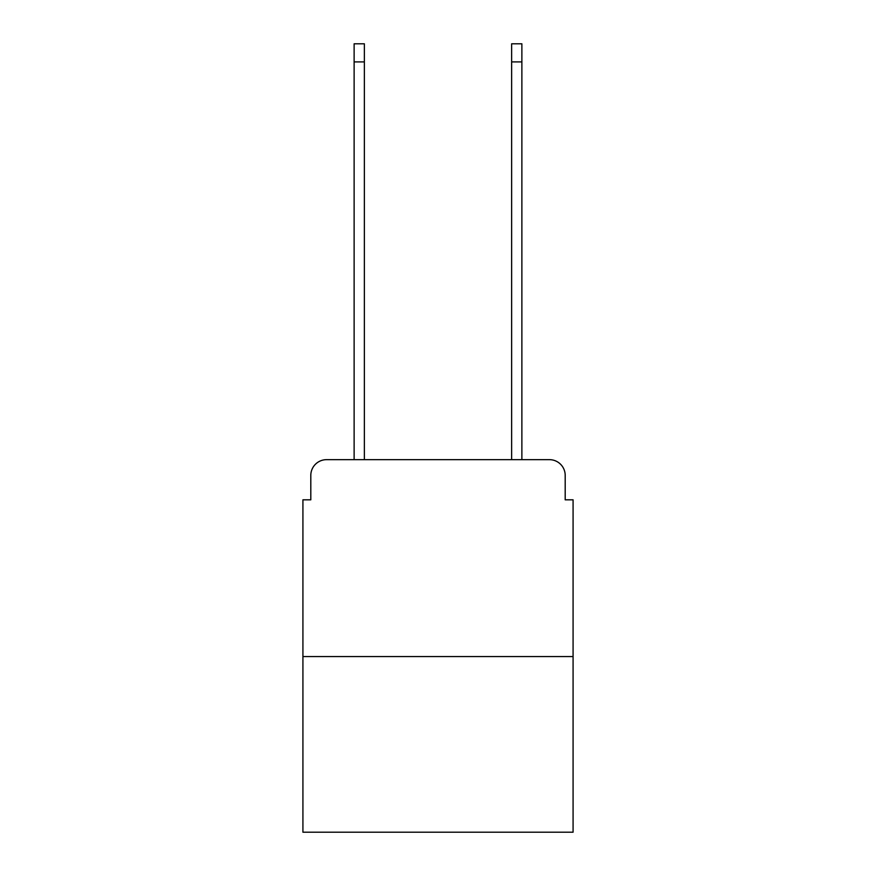 <?xml version="1.0" encoding="UTF-8"?>
<svg xmlns="http://www.w3.org/2000/svg" width="876" height="876" viewBox="0 0 876 876"><rect width="100%" height="100%" fill="white"/><g stroke="black" fill="none" stroke-linecap="round" stroke-linejoin="round"><path stroke-width="1.31" d="M310.805 475.416L310.805 499.824L310.805 475.416A15.757 15.757 0 0 1 326.551 459.659L354.123 459.659L354.123 43.8L364.361 43.8L364.361 459.659L511.639 459.659L511.639 43.8L521.877 43.8L521.877 459.659L549.449 459.659L326.551 459.659M573.079 656.562L302.921 656.562L302.921 832.2L573.079 832.2L573.079 499.824L565.195 499.824L565.195 475.416A15.757 15.757 0 0 0 549.449 459.659M302.921 656.562L302.921 499.824L310.805 499.824M565.195 499.824L565.195 475.416M354.123 61.911L364.361 61.911M521.877 61.911L511.639 61.911"/></g></svg>
